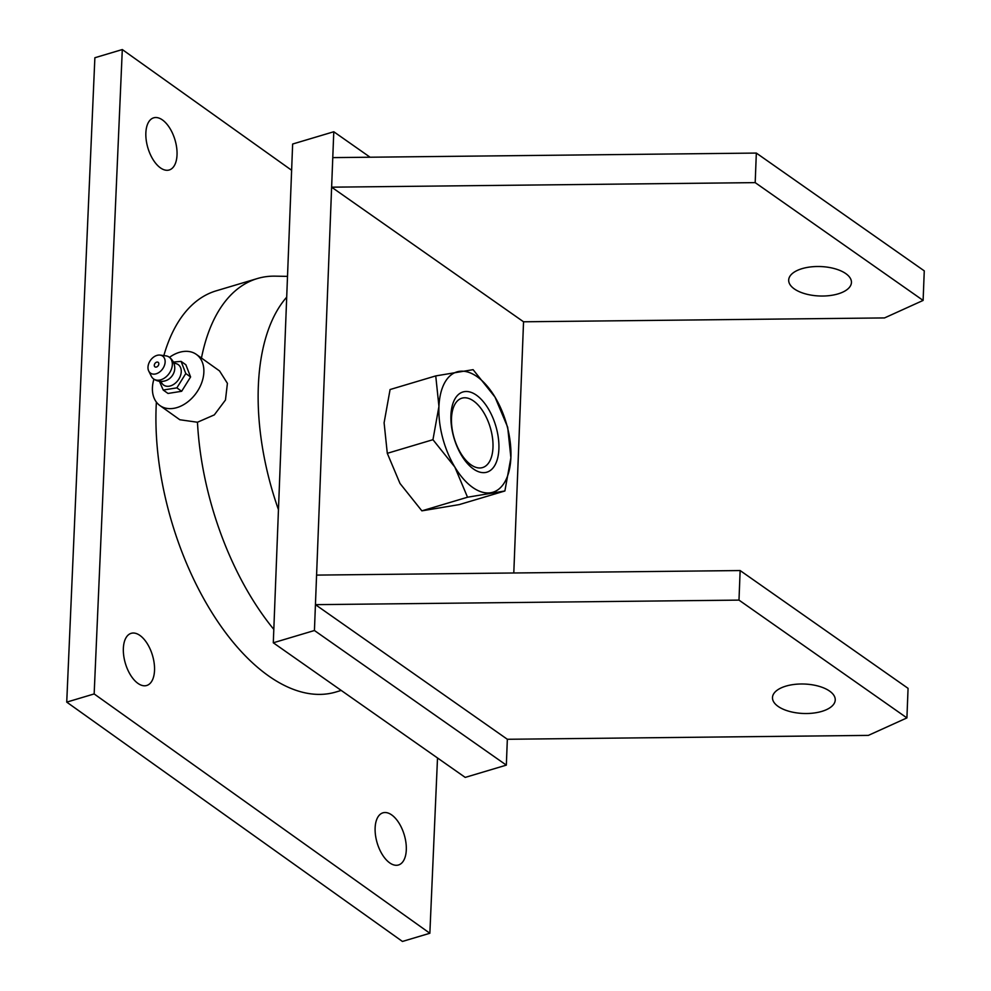 <?xml version="1.0" encoding="UTF-8"?>
<svg xmlns="http://www.w3.org/2000/svg" width="991" height="991" viewBox="0 0 991 991"><rect width="100%" height="100%" fill="white"/><g stroke="black" fill="none" stroke-linecap="round" stroke-linejoin="round"><path stroke-width="1.49" d="M201.458 358.036A209.336 108.737 -106.6 0 1 257.363 278.545L216.224 290.821A209.336 108.737 73.4 0 0 163.849 355.583M156.38 402.098A209.336 108.737 73.4 0 0 211.38 611.732A209.336 108.737 73.4 0 0 335.937 692.003L341.201 690.43M273.813 629.396A209.336 108.737 -106.6 0 1 197.469 422.24L179.829 419.75L159.91 405.554A31.402 22.322 -54.5 0 0 176.931 407.598A31.402 22.322 -54.5 0 0 201.681 382.811A31.402 22.322 -54.5 0 0 196.367 354.419A31.402 22.322 -54.5 0 0 169.473 357.355M257.363 278.545A209.336 108.737 -106.6 0 1 275.126 276.155L287.501 276.378M286.696 297.164A192.502 99.992 73.4 0 0 258.378 385.177A192.502 99.992 73.4 0 0 278.459 509.684M196.367 354.419L219.556 370.944L227.41 383.344L225.465 400.005L214.316 414.882L197.469 422.24M291.627 170.266L122.302 49.55L94.876 57.738L66.731 702.123L402.433 941.45L429.859 933.262L437.514 757.979M122.302 49.55L94.157 693.935L66.731 702.123M94.157 693.935L429.859 933.262M145.863 132.794A27.215 14.134 73.4 0 0 153.171 159.774A27.215 14.134 73.4 0 0 169.226 169.981A27.215 14.134 73.4 0 0 174.986 139.867A27.215 14.134 73.4 0 0 153.667 117.83A27.215 14.134 73.4 0 0 145.863 132.794M154.522 670.523A27.215 14.134 73.4 0 0 147.213 643.555A27.215 14.134 73.4 0 0 131.159 633.336A27.215 14.134 73.4 0 0 125.399 663.462A27.215 14.134 73.4 0 0 146.718 685.487A27.215 14.134 73.4 0 0 154.522 670.523M375.131 827.795A27.215 14.134 73.4 0 0 382.439 854.775A27.215 14.134 73.4 0 0 398.493 864.982A27.215 14.134 73.4 0 0 404.254 834.868A27.215 14.134 73.4 0 0 382.935 812.831A27.215 14.134 73.4 0 0 375.131 827.795M153.927 379.169A31.402 22.322 -54.5 0 0 159.91 405.554M370.077 157.21L333.781 131.753L331.626 187.175L523.545 321.79L884.529 317.925L923.117 300.422L755.192 182.629L331.626 187.175L315.435 604.659L507.342 739.274L506.339 765.126L465.213 777.402L273.293 642.787L292.642 144.029L333.781 131.753M513.796 572.984L523.545 321.79M738.989 600.112L906.914 717.905L908.066 688.349L740.141 570.556L738.989 600.112L315.435 604.659L314.432 630.511L506.339 765.126M314.432 630.511L273.293 642.787M821.861 711.377A31.402 14.729 -177.8 0 0 835.24 699.968A31.402 14.729 -177.8 0 0 804.432 684.038A31.402 14.729 -177.8 0 0 772.485 697.528A31.402 14.729 -177.8 0 0 789.121 711.315A31.402 14.729 -177.8 0 0 821.861 711.377M906.914 717.905L868.339 735.396L507.342 739.274M316.575 575.102L740.141 570.556M923.117 300.422L924.269 270.865L756.331 153.072L755.192 182.629M332.778 157.619L756.331 153.072M802.078 268.648A31.402 14.729 2.2 0 1 834.806 268.71A31.402 14.729 2.2 0 1 851.442 282.485A31.402 14.729 2.2 0 1 838.052 293.893A31.402 14.729 2.2 0 1 805.324 293.832A31.402 14.729 2.2 0 1 788.687 280.057A31.402 14.729 2.2 0 1 802.078 268.648M492.973 447.647A36.196 18.804 -106.6 0 1 482.58 467.566A36.196 18.804 -106.6 0 1 454.212 438.245A36.196 18.804 -106.6 0 1 461.88 398.184A36.196 18.804 -106.6 0 1 473.624 401.033A36.196 18.804 -106.6 0 1 492.973 447.647M476.522 395.248A41.87 21.752 -106.6 0 1 494.868 465.287A41.87 21.752 -106.6 0 1 453.345 435.681A41.87 21.752 -106.6 0 1 476.522 395.248M510.885 457.718A62.805 32.616 73.4 0 0 494.98 397.057A62.805 32.616 73.4 0 0 459.019 371.414A62.805 32.616 73.4 0 0 438.939 406.434A62.805 32.616 73.4 0 0 454.844 467.083A62.805 32.616 73.4 0 0 490.805 492.725A62.805 32.616 73.4 0 0 510.885 457.718L507.677 427.195L494.98 397.057L473.103 369.668L435.743 375.911L438.939 406.434L432.956 439.694L454.844 467.083L467.529 497.222L504.89 490.979L510.885 457.718M504.89 490.979L459.229 504.605L421.869 510.848L399.992 483.447L387.295 453.321L384.099 422.798L390.082 389.537L435.743 375.911M421.869 510.848L467.529 497.222M387.295 453.321L432.956 439.694M181.093 361.381L185.887 364.799L190.594 376.964L185.8 373.545L181.093 361.381L173.363 362.062M190.594 376.964L181.65 391.284L176.856 387.865L185.8 373.545M181.65 391.284L167.999 393.452L163.205 390.033L176.856 387.865M159.427 381.275L163.205 390.033M160.653 381.399L162.053 383.443A12.561 8.931 -54.5 0 0 174.441 383.876A12.561 8.931 -54.5 0 0 181.204 372.294A12.561 8.931 -54.5 0 0 176.163 363.647L173.772 362.991M148.737 371.043L151.338 376.27A13.403 9.526 -54.5 0 0 153.58 378.921A13.403 13.403 0 0 0 167.491 379.925A10.455 7.433 -54.5 0 0 169.065 378.958A10.455 7.433 -54.5 0 0 174.614 369.916A13.403 13.403 0 0 0 169.139 357.107A13.403 9.526 -54.5 0 0 165.893 355.856L160.096 355.1A10.467 7.445 125.5 0 1 162.623 368.912A10.467 7.445 125.5 0 1 148.737 371.043A10.467 7.445 125.5 0 1 153.655 357.07A10.467 7.445 125.5 0 1 160.096 355.1M174.713 369.061A10.467 7.445 125.5 0 1 166.699 380.309M153.58 378.921A13.403 9.526 -54.5 0 0 167.231 375.775A13.403 9.526 -54.5 0 0 171.691 360.476A13.403 9.526 -54.5 0 0 169.139 357.107M157.334 366.583A2.775 1.97 -54.5 0 0 158.027 362.248A2.775 1.97 -54.5 0 0 154.323 364.948A2.775 1.97 -54.5 0 0 157.334 366.583"/></g></svg>
